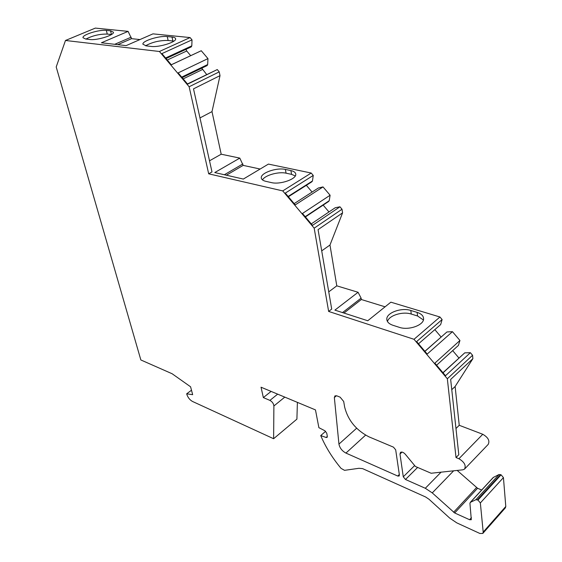 <?xml version="1.0" encoding="UTF-8"?>
<svg xmlns="http://www.w3.org/2000/svg" width="562" height="562" viewBox="0 0 562 562"><rect width="100%" height="100%" fill="white"/><g stroke="black" fill="none" stroke-linecap="round" stroke-linejoin="round"><path stroke-width="0.84" d="M277.67 394.145L269.915 400.39C272.254 401.711 273.582 403.565 273.891 405.968L273.617 438.725L296.905 419.133L297.396 402.371M503.433 477.602L480.348 502.941L477.953 500.061L475.895 499.709L499.035 474.511L501.079 474.806L503.433 477.602L505.786 506.481L505.371 507.858L482.884 533.359M499.035 474.511L493.225 477.489M481.683 490.022L477.567 488.273L454.672 512.973L432.262 492.902L425.308 488.273L405.483 479.484L403.277 476.801L399.989 454.068L400.509 452.347C401.865 451.651 403.467 452.284 405.293 454.237L415.444 466.502L431.145 473.246L462.919 469.804L464.521 469.122C466.27 465.519 464.409 462.062 458.929 458.74L456.021 457.552L447.338 378.76L414.011 339.3L328.644 311.432L314.179 228.165L282.742 190.904L208.685 173.82L189.134 86.752L159.432 51.493L190.068 37.57L192.014 39.853L161.905 53.615L171.319 64.792L201.259 50.728L171.291 64.756M457.166 470.422L477.567 488.273M442.954 372.704L464.746 352.852L470.366 352.697L472.565 355.275L472.881 358.668L455.129 386.494L459.238 425.286L482.765 434.271C488.188 437.426 489.994 440.812 488.174 444.43L464.774 468.856M458.929 357.994L452.67 350.625M436.611 365.195L458.416 345.412L459.948 340.481L452.452 331.678L446.952 331.945L424.872 351.299M441.093 336.996L434.833 329.634M418.528 343.796L440.671 324.569L442.111 319.546L439.941 316.996L414.011 339.3M385.082 306.817L361.324 299.511L361.113 298.134L358.078 292.275L334.896 310.119L367.759 320.747L390.857 302.173L439.941 316.996M311.278 223.887L335.212 207.743L339.94 206.795L342.019 209.233L342.588 212.858L329.978 245.018L336.786 285.84L358.078 292.275M328.974 211.958L323.164 205.116M305.405 216.918L328.496 201.568L329.234 200.711L330.105 195.239L323.024 186.914L318.401 187.975L294.179 203.62M312.086 192.056L306.353 185.305M288.383 196.749L311.755 181.87L312.465 180.992L313.252 175.435L311.2 173.033L282.742 190.904M260.143 169.036L243.17 165.383L239.805 158.105L214.761 172.555L243.325 179.067L268.425 164.09L311.2 173.033M187.455 83.942L217.269 69.562L219.229 71.866L220.016 75.645L212 111.613L221.189 154.213L239.805 158.105M206.654 74.5L201.751 68.164M182.158 77.654L207.125 65.564L207.673 64.553L207.961 58.61L201.259 50.728M190.673 55.645L186.725 50.994L185.987 49.337M166.064 58.553L191.27 46.892L191.804 45.859L192.014 39.853M139.952 39.565L131.557 38.666L128.094 31.374L101.434 42.775L126.127 45.62L152.969 33.861L190.068 37.57M191.487 390.225L186.675 393.807L192.668 394.679L190.588 386.797L172.12 373.744L140.851 359.961L56.2 66.969L65.48 40.478L95.329 28.1L128.094 31.374M343.691 401.507L344.661 407.141C348.004 420.271 356.097 430.169 368.918 436.822L393.463 447.148L395.69 449.846L399.399 475.08L399.118 476.042L397.741 476.035L345.932 453.077C342.061 450.97 339.736 447.984 338.942 444.113L334.348 397.524L334.98 395.845L336.842 395.852L340.129 397.158L343.726 401.521M65.48 40.478L159.432 51.493M475.895 499.709L470.429 502.323L469.937 503.383L471.307 519.702L469.607 519.724L454.672 512.973M480.348 502.941L483.194 532.073L482.807 533.443L479.892 533.478L456.773 522.864L449.684 518.08L429.08 499.316L425.638 496.998L362.616 468.631L358.949 468.294L344.534 470.338L341.036 468.357C332.29 457.826 325.524 446.902 320.74 435.578L326.108 437.475L327.056 437.447L327.344 436.407L326.108 437.475M269.915 400.39L263.346 397.594L261.042 387.211L315.472 409.909L318.886 427.675L324.836 430.731L326.74 433.176L327.344 436.407M273.617 438.725L192.541 401.479C189.823 399.961 187.912 397.573 186.816 394.313L186.675 393.807M271.102 391.405L263.346 397.594M325.623 431.3L320.74 435.578M472.881 358.668L450.661 379.441L458.803 454.707L456.021 457.552M459.238 425.286L455.972 428.525M472.565 355.275L447.338 378.76M455.129 386.494L451.764 389.677M452.452 331.678L427.204 354.06L416.646 341.563L442.111 319.546M459.948 340.481L434.869 363.129L445.504 375.725L470.366 352.697M446.952 331.945L424.928 351.369M464.746 352.852L443.053 372.824M342.588 212.858L318.064 229.633L331.706 309.086L328.644 311.432M336.786 285.84L328.749 291.854M399.259 327.316C408.651 330.688 424.169 325.103 423.586 318.633C423.418 315.809 421.261 313.729 417.13 312.388L410.808 310.463C401.373 307.274 386.15 312.858 386.825 319.342C387.014 321.97 389.052 323.951 392.922 325.286L399.259 327.316M423.397 319.975L417.573 315.985L411.258 314.053C402.645 311.151 388.721 315.521 387.492 321.555M361.113 298.134L342.525 312.584M361.324 299.511L343.951 313.048M342.019 209.233L314.179 228.165M329.978 245.018L321.71 250.856M323.024 186.914L295.261 204.898L285.299 193.096L313.252 175.435M330.105 195.239L302.482 213.462L312.514 225.355L339.94 206.795M312.465 180.992L288.137 196.461M329.234 200.711L305.201 216.679M220.016 75.645L193.504 88.852L211.993 171.923L208.685 173.82M221.189 154.213L209.521 160.802M271.369 182.587C280.059 184.87 296.694 179.081 295.76 174.157C295.563 172.457 293.947 171.27 290.891 170.588L285.384 169.429C276.666 167.293 260.347 173.012 261.288 177.936C261.485 179.524 263.016 180.662 265.861 181.343L271.369 182.587M295.275 175.927L291.573 174.361L286.072 173.187C278.597 171.382 264.751 175.309 262.482 179.91M242.875 163.935L224.364 174.74M243.17 165.383L226.381 175.204M219.229 71.866L189.134 86.752M212 111.613L199.974 117.929M207.961 58.61L178.147 72.891L187.624 84.138L217.269 69.562M191.804 45.859L165.579 57.977M207.673 64.553L181.709 77.113M151.052 46.428C158.905 47.573 176.616 42.045 175.632 38.806C175.492 37.879 174.283 37.296 172.007 37.05L167.237 36.565C159.348 35.532 141.982 40.956 142.91 44.208L146.296 45.894L151.052 46.428M89.899 39.516C96.994 40.569 114.522 35.09 113.433 32.203L110.517 30.826L106.309 30.397C99.193 29.442 81.975 34.816 83 37.724L85.726 39.045L89.899 39.516M173.897 41.117L168.136 40.471C159.749 40.302 152.232 42.073 145.586 45.796M111.48 34.521L107.265 34.078C99.72 33.952 92.618 35.617 85.944 39.066M131.185 37.169L114.711 44.307M131.557 38.666L117.76 44.658M399.315 474.497L397.741 476.035M365.588 435.143L345.932 453.077M356.638 428.23L338.942 444.113M336.462 395.725L334.348 397.524M284.786 397.116L273.891 405.968M505.786 506.481L483.194 532.073M501.079 474.806L477.953 500.061M477.398 499.822L500.531 474.581M470.429 502.323L493.527 477.257M471.434 517.707L469.607 519.724M476.506 487.591L453.604 512.256M432.262 492.902L453.646 470.808M425.308 488.273L441.072 472.171M417.622 467.436L405.483 479.484M414.658 465.561L403.277 476.801M402.048 452.087L399.989 454.068M458.929 458.74L482.765 434.271M417.13 312.388L417.573 315.985M410.808 310.463L411.258 314.053M290.891 170.588L291.573 174.361M285.384 169.429L286.072 173.187M186.725 50.994L167.293 60.015M202.439 69.533L183.191 78.877M172.007 37.05L172.899 40.977M167.237 36.565L168.136 40.471M110.517 30.826L111.466 34.521M106.309 30.397L107.265 34.078M470.204 502.477L493.296 477.412M386.951 320.277L386.825 319.342M261.386 178.428L261.288 177.936"/></g></svg>
